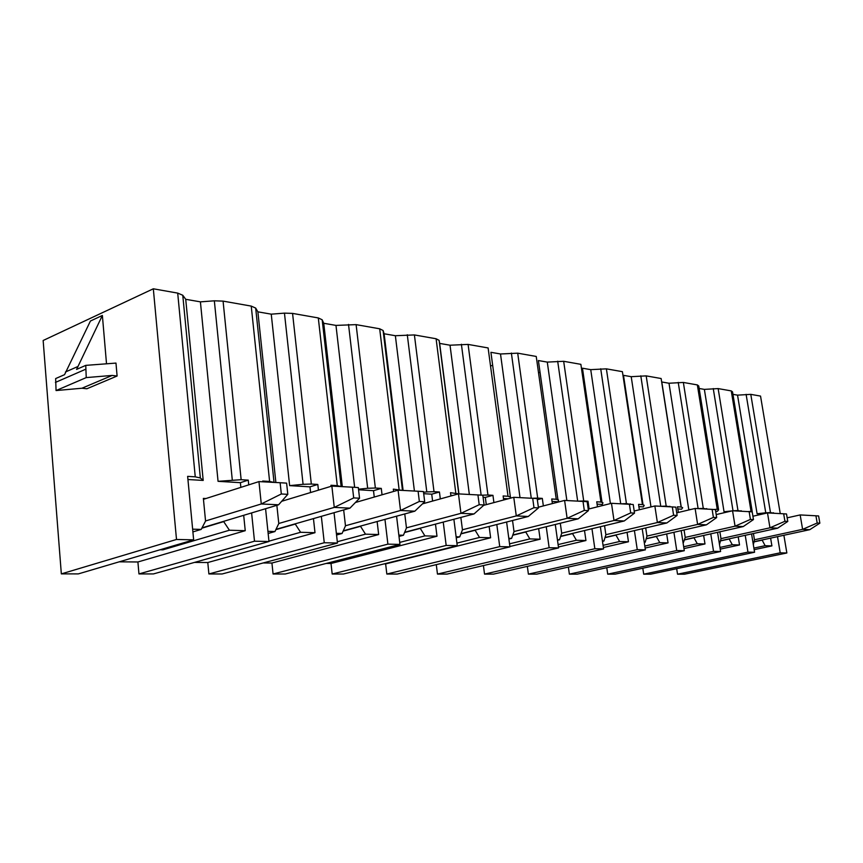 <?xml version="1.0" encoding="UTF-8"?>
<svg xmlns="http://www.w3.org/2000/svg" width="863" height="863" viewBox="0 0 863 863"><rect width="100%" height="100%" fill="white"/><g stroke="black" fill="none" stroke-linecap="round" stroke-linejoin="round"><path stroke-width="1.29" d="M732.957 394.348L737.541 395.146L750.788 394.359L760.54 396.085L780.249 513.614M747.919 511.608L751.037 511.36L731.263 390.907L732.547 391.878L752.212 511.597M731.263 390.907L718.145 388.587L704.37 389.386L699.159 388.479M713.906 509.494L717.239 509.267L697.347 384.92L698.76 386.009L718.545 509.515M697.347 384.92L683.356 382.449L668.998 383.237L661.792 381.985L681.241 507.023M678.361 512.449L677.487 506.797L681.123 507.023L661.134 378.523L646.182 375.88L631.209 376.678L623.496 375.34L643.011 504.661M639.354 509.763L638.544 504.37L642.45 504.618L622.406 371.673L606.387 368.846L590.734 369.644L582.46 368.21L601.996 502.158M597.476 506.829L596.743 501.781L600.939 502.039L580.875 364.337L563.668 361.295L547.282 362.104L538.393 360.551L557.886 499.494M552.374 503.582L551.727 498.987L556.257 499.267L536.236 356.451L517.703 353.172L500.508 353.981L490.918 352.309L510.346 496.721M503.668 499.99L503.129 495.966L508.027 496.268L488.113 347.951L468.091 344.413L450.022 345.211L439.655 343.409L439.105 340.346L458.782 493.895L450.508 492.697L450.918 495.977M455.804 493.021L436.095 338.76L439.105 340.346M436.095 338.76L414.402 334.93L395.362 335.718L384.111 333.765L383.096 330.497L402.482 490.4L393.323 489.138L393.593 491.457M399.094 489.504L379.688 328.792L383.096 330.497M379.688 328.792L356.106 324.628L335.977 325.405L323.744 323.28L322.179 319.785L341.133 486.581M331.079 486.322L330.961 485.265L337.271 485.664L318.296 317.94L322.179 319.785M318.296 317.94L292.568 313.398L284.456 313.14L271.252 314.164L257.875 311.834L255.675 308.08L274.035 482.406M262.773 481.802L262.697 481.025L269.612 481.457L251.241 306.095L255.675 308.08M251.241 306.095L223.075 301.122L214.348 300.809L200.41 301.856L185.728 299.31L182.773 295.254L200.345 477.973L203.204 480.432L187.94 479.515M193.646 539.85L176.505 539.472L61.338 573.884L78.339 573.895L193.646 539.85L187.638 476.365L195.254 476.84L177.702 293.107L182.773 295.254M177.702 293.107L153.323 288.792L176.505 539.472M61.338 573.884L43.15 340.497L153.323 288.792M492.665 365.286L490.54 366.009M540.033 372.309L538.523 372.805M584.024 378.9L583.043 379.213M746.107 394.348L765.761 512.795L770.476 512.568L750.788 394.359M773.604 513.248L770.476 512.568M773.518 512.762L771.802 513.151M762.45 514.068L757.088 513.744L765.761 512.795M751.037 511.36L752.223 511.964M268.986 541.511L254.499 541.198L138.954 573.927L153.441 573.927L268.986 541.511L265.577 508.717M254.499 541.198L251.608 512.924M248.738 484.855L248.264 480.13L241.144 479.688L223.075 301.122M337.455 543.032L324.261 542.741L208.889 573.96L222.158 573.971L337.455 543.032L334.046 512.698M324.261 542.741L321.338 516.344M318.436 490.152L317.811 484.456L311.327 484.046L292.568 313.398M399.957 544.413L387.897 544.143L273.075 573.992L285.275 574.003L399.957 544.413L396.57 516.182M387.897 544.143L384.952 519.375M382.039 494.801L381.284 488.393L375.362 488.026L356.106 324.628M457.239 545.675L446.171 545.438L332.19 574.024L343.463 574.024L457.239 545.675L453.884 519.267M446.171 545.438L443.237 522.083M440.313 498.922L439.45 492.007L434.013 491.673L414.402 334.93M509.936 546.851L499.731 546.624L386.829 574.046L397.26 574.057L509.936 546.851L506.613 522.018M499.731 546.624L496.808 524.521M493.906 502.6L492.946 495.33L487.94 495.017L468.091 344.413M558.566 547.919L549.138 547.714L437.465 574.078L447.153 574.078L558.566 547.919L555.287 524.488M549.138 547.714L546.236 526.732M543.356 505.912L542.309 498.393L537.681 498.113L517.703 353.172M603.582 548.922L594.844 548.728L484.531 574.1L493.55 574.111L603.582 548.922L600.357 526.721M594.844 548.728L591.964 528.749M589.116 508.922L588.005 501.23L583.712 500.972L563.668 361.295M645.384 549.839L637.261 549.666L528.393 574.122L536.808 574.132L645.384 549.839L642.212 528.76M637.261 549.666L634.413 530.583M630.497 504.348L626.441 503.625L606.387 368.846M684.294 550.702L676.732 550.54L569.364 574.143L577.228 574.154L684.294 550.702L681.177 530.616M676.732 550.54L673.917 532.288M669.99 506.808L666.193 506.096L646.182 375.88M720.605 551.511L713.539 551.349L607.714 574.165L615.092 574.165L720.605 551.511L717.552 532.331M713.539 551.349L710.767 533.852M706.829 509.094L703.291 508.393L683.356 382.449M783.884 535.276L786.851 552.978L780.206 552.827L777.509 536.646M754.575 552.255L747.962 552.115L643.701 574.186L650.637 574.186L754.575 552.255L751.565 533.906M747.962 552.115L745.222 535.297M741.295 511.241L737.973 510.551L718.145 388.587M248.264 480.13L240.389 482.665L218.059 481.327L241.144 479.688M195.254 476.84L200.345 477.973M138.954 573.927L137.907 561.975L119.202 561.824M243.69 515.308L245.243 530.691L137.907 561.975M240.863 487.368L240.389 482.665M780.206 552.827L677.531 574.197L676.678 568.695M786.851 552.978L684.51 574.208L677.531 574.197M245.243 530.691L229.418 530.227L223.539 521.381M205.966 498.523L203.366 498.393L205.556 521.047L201.198 529.418L192.632 529.17M185.728 299.31L203.204 480.432M200.41 301.856L218.059 481.327M192.891 531.91L201.198 529.418M160.011 549.774L162.924 549.828L229.418 530.227M208.889 573.96L207.789 562.525L194.477 562.417M273.075 573.992L271.931 563.021L263.204 562.956M332.19 574.024L331.014 563.485L326.182 563.442M386.829 574.046L385.632 563.917L384.111 563.895M437.465 574.078L436.29 564.629M484.531 574.1L483.42 565.567M528.393 574.122L527.336 566.365M569.364 574.143L568.372 567.067M607.714 574.165L606.775 567.681M643.701 574.186L642.806 568.221M770.616 538.134L771.91 545.891L754.154 549.666M753.895 548.091L765.136 545.696L762.072 539.99M771.91 545.891L765.136 545.696M753.421 533.496L754.467 539.871L753.345 544.726M737.541 395.146L757.088 513.744M762.094 540.141L754.003 541.888M117.098 376.02L86.861 388.771L81.953 388.231L56.063 390.561L55.653 378.566L64.552 374.671L90.421 321.036L102.373 315.448L76.591 369.396L85.761 365.373L86.235 377.595L112.179 375.427L117.098 376.02L115.976 363.086L85.761 365.373M106.516 363.808L102.373 315.448M81.953 388.231L112.179 375.427M56.063 390.561L86.235 377.595M313.452 518.609L314.995 532.698L300.594 532.288L295.135 523.863M276.861 505.308L278.781 523.561L274.941 531.543L267.929 531.338M257.875 311.834L275.88 482.503M271.252 314.164L289.634 485.632L309.968 486.851L310.594 492.536M268.145 533.485L274.941 531.543M268.943 541.177L300.594 532.288M314.995 532.698L207.789 562.525M295.157 524.121L275.847 529.655M317.811 484.456L309.968 486.851M284.456 313.14L303.086 484.305L289.634 485.632M303.086 484.305L311.327 484.046M269.612 481.457L273.916 482.395M377.131 521.522L378.663 534.542L365.491 534.165L360.4 526.117M343.668 509.936L345.48 525.847L342.061 533.485L336.365 533.323M323.744 323.28L342.32 486.646M335.977 325.405L354.65 487.336M374.251 497.056L373.506 490.68L358.587 489.774M336.548 534.995L342.061 533.485M337.304 541.748L365.491 534.165M378.663 534.542L271.931 563.021M360.432 526.365L343.129 531.112M381.284 488.393L373.506 490.68M348.512 324.412L367.67 488.275L358.523 489.192M367.67 488.275L375.362 488.026M337.271 485.664L341.09 486.581M435.481 524.132L436.991 536.225L424.909 535.88L420.141 528.178M404.769 513.938L406.462 527.94L403.431 535.254L398.835 535.125M384.111 333.765L403.107 490.432M395.362 335.718L414.413 491.047M432.6 501.058L431.737 494.175L423.701 493.69M398.997 536.419L403.431 535.254M399.709 542.406L424.909 535.88M436.991 536.225L331.014 563.485M420.173 528.404L404.564 532.536M439.45 492.007L431.737 494.175M407.282 334.747L426.797 491.921L423.517 492.255M426.797 491.921L434.013 491.673M489.148 526.473L490.626 537.778L479.504 537.455L475.028 530.076M460.853 517.422L462.449 529.86L459.742 536.883L456.106 536.775M452.827 495.448L450.842 495.33M439.655 343.409L458.943 493.906M450.022 345.211L469.343 494.467M486.279 504.639L485.33 497.401L483.075 497.261M456.236 537.778L459.742 536.883M456.915 543.118L479.504 537.455M490.626 537.778L385.632 563.917M475.06 530.292L460.896 533.906M492.946 495.33L485.33 497.401M482.007 495.189L487.94 495.017M538.663 528.598L540.13 539.202L529.839 538.911L525.643 531.824M512.536 520.508L514.024 531.63L511.608 538.383L508.792 538.296M508.199 498.771L503.474 498.49M500.508 353.981L520.001 497.627M508.89 539.051L511.608 538.383M509.526 543.841L529.839 538.911M540.13 539.202L509.882 546.516M525.664 532.029L512.741 535.222M542.309 498.393L537.336 499.709M532.072 498.285L537.681 498.113M508.027 496.268L510.637 497.088L510.637 498.124M584.51 530.54L585.945 540.529L576.408 540.249L572.439 533.442M560.292 523.248L561.694 533.258L559.526 539.763L557.412 539.699M556.257 499.267L558.544 500.033L558.21 501.781L552.072 501.414M547.282 362.104L566.862 500.54M557.487 540.249L559.526 539.763M558.091 544.585L576.408 540.249M585.945 540.529L558.437 547.002M572.471 533.636L560.616 536.484M588.005 501.23L586.452 501.63M578.221 501.155L583.712 500.972M627.067 532.309L628.469 541.759L619.612 541.5L615.858 534.941M604.553 525.718L605.88 534.78L603.938 541.047L602.439 541.004M600.939 502.039L602.957 502.773L602.32 504.434L597.077 504.121M590.734 369.644L610.4 503.582M602.493 541.381L603.938 541.047M603.064 545.319L619.612 541.5M628.469 541.759L603.377 547.52M615.891 535.125L604.985 537.681M630.422 503.873L628.879 504.251M621.08 503.83L626.441 503.625M666.678 533.938L668.048 542.892L659.807 542.654L656.247 536.333M645.707 527.94L646.948 536.182L645.211 542.234L644.23 542.212M642.45 504.618L644.219 505.308L643.345 506.905L638.89 506.635M631.209 376.678L650.982 506.926M644.273 542.449L645.211 542.234M644.812 546.042L659.807 542.654M668.048 542.892L645.114 548.048M656.268 536.506L646.193 538.814M669.915 506.322L668.307 506.71M660.972 506.311L666.193 506.096M703.647 535.448L704.985 543.96L697.282 543.744L693.895 537.638M684.057 529.958L685.222 537.498L683.151 543.334M681.123 507.023L682.676 507.681L681.587 509.202L677.822 508.976M668.998 383.237L688.771 509.634L689.882 509.699M683.679 546.743L697.282 543.744M704.985 543.96L683.971 548.588M693.928 537.8L684.586 539.893M706.754 508.609L705.103 508.997M691.306 509.364L688.771 509.634M698.199 508.62L703.291 508.393M738.21 536.84L739.526 544.963L732.32 544.747L729.095 538.846M719.882 531.802L720.983 538.728L719.569 544.38M717.239 509.267L718.599 509.893L717.315 511.349L715.675 511.252M704.37 389.386L724.046 511.759L727.423 511.964M719.958 547.433L732.32 544.747M739.526 544.963L720.227 549.127M729.127 539.008L720.443 540.918M741.22 510.756L739.526 511.144M713.259 388.566L733.011 510.788M731.975 510.896L724.046 511.759M733.043 510.788L737.973 510.551M223.56 521.662L201.823 528.21M162.924 549.828L162.395 549.073M205.545 520.972L261.273 503.97L278.598 504.79L287.811 494.337L281.316 493.981L261.273 503.97L258.954 481.597L280.13 482.73L281.316 493.981M280.13 482.73L286.613 483.129L287.811 494.337M258.954 481.597L203.463 499.321M278.598 504.79L201.996 527.876M278.781 523.485L334.261 507.401L349.968 508.134L359.558 498.221L353.69 497.908L334.261 507.401L331.867 486.085L352.449 487.196L353.69 497.908M352.449 487.196L358.328 487.563L359.558 498.221M331.867 486.085L281.683 501.284M349.968 508.134L275.998 529.343M345.47 525.761L400.529 510.497L414.823 511.176L424.693 501.748L419.353 501.457L400.529 510.497L398.08 490.162L418.091 491.241L419.353 501.457M418.091 491.241L423.442 491.576L424.693 501.748M398.08 490.162L355.427 502.493M414.823 511.176L343.258 530.821M406.451 527.854L460.95 513.334L474.024 513.949L484.089 504.974L479.202 504.704L460.95 513.334L458.458 493.884L477.929 494.941L479.202 504.704M477.929 494.941L482.816 495.243L484.089 504.974M458.458 493.884L422.482 503.863M474.024 513.949L404.671 532.266M462.439 529.774L516.279 515.923L528.275 516.484L538.469 507.919L533.981 507.671L516.279 515.923L513.765 497.293L532.698 498.318L533.981 507.671M532.698 498.318L537.174 498.587L538.469 507.919M513.765 497.293L483.679 505.33M528.275 516.484L460.982 533.668M514.014 531.543L567.12 518.307L578.167 518.825L588.437 510.626L584.305 510.4L567.12 518.307L564.596 500.421L583.021 501.425L584.305 510.4M583.021 501.425L587.142 501.673L588.437 510.626M564.596 500.421L538.361 507.207M578.167 518.825L512.816 534.995M561.684 533.172L614.003 520.508L624.219 520.982L634.51 513.129L630.702 512.913L614.003 520.508L611.479 503.302L629.418 504.283L630.702 512.913M629.418 504.283L633.226 504.521L634.51 513.129M611.479 503.302L588.221 509.148M624.219 520.982L560.691 536.268M605.869 534.693L657.379 522.536L666.84 522.978L677.131 515.438L673.604 515.243L657.379 522.536L654.855 505.977L672.32 506.926L673.604 515.243M672.32 506.926L675.858 507.153L677.131 515.438M654.855 505.977L634.197 511.025M666.84 522.978L605.039 537.476M646.937 536.096L697.617 524.424L706.419 524.833L716.678 517.573L713.399 517.401L697.617 524.424L695.114 508.458L712.126 509.386L713.399 517.401M712.126 509.386L715.405 509.591L716.678 517.573M695.114 508.458L676.732 512.838M706.419 524.833L646.247 538.631M685.211 537.412L735.06 526.182L743.248 526.559L753.464 519.569L750.422 519.407L735.06 526.182L732.558 510.767L749.149 511.673L750.422 519.407M749.149 511.673L752.202 511.856L753.464 519.569M732.558 510.767L716.204 514.575M743.248 526.559L684.629 539.709M720.972 538.641L769.969 527.811L777.628 528.178L787.779 521.435L784.931 521.274L769.969 527.811L767.498 512.913L783.669 513.798L784.931 521.274M783.669 513.798L786.517 513.981L787.779 521.435M767.498 512.913L752.924 516.236M777.628 528.178L720.486 540.745M754.456 539.785L802.612 529.343L809.774 529.677L819.85 523.172L817.185 523.021L802.612 529.343L800.163 514.931L815.934 515.794L817.185 523.021M815.934 515.794L818.609 515.955L819.85 523.172M800.163 514.931L787.175 517.832M809.774 529.677L754.035 541.716M65.469 371.975L77.497 366.678M55.415 382.417L85.545 369.299M461.392 344.272L481.144 495.135M511.371 353.064L531.274 498.242M557.681 361.209L577.671 501.133M600.713 368.771L620.713 503.809M640.799 375.826L660.756 506.301M678.221 382.406L698.113 508.62M214.348 300.809L232.287 479.936"/></g></svg>

